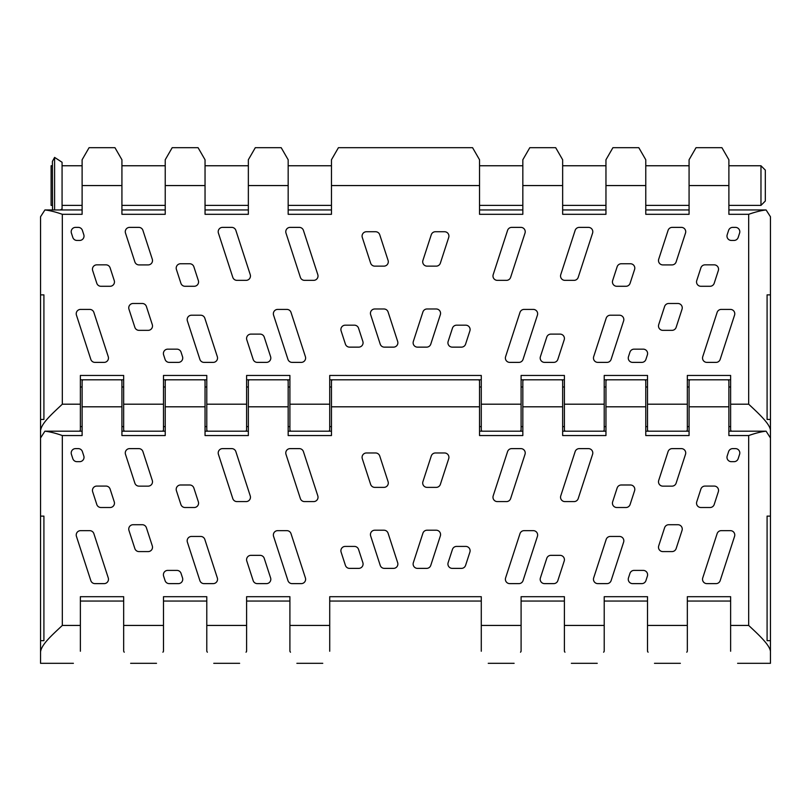 <?xml version="1.0" encoding="UTF-8"?>
<svg xmlns="http://www.w3.org/2000/svg" width="811" height="811" viewBox="0 0 811 811"><rect width="100%" height="100%" fill="white"/><g stroke="black" fill="none" stroke-linecap="round" stroke-linejoin="round"><path stroke-width="1.22" d="M82.114 185.567L82.114 159.757L89.078 147.683L114.959 147.683L121.924 159.757L121.924 185.567L82.114 185.567L82.114 214.307L62.325 214.307C55.655 211.955 49.846 210.505 44.909 209.958L40.55 216.75L40.55 663.317L73.395 663.317M165.231 185.567L165.231 159.757L172.196 147.683L198.077 147.683L205.041 159.757L205.041 185.567L165.231 185.567L165.231 214.307L121.924 214.307L121.924 185.567M248.348 185.567L248.348 159.757L255.313 147.683L281.194 147.683L288.169 159.757L288.169 185.567L248.348 185.567L248.348 214.307L205.041 214.307L205.041 185.567M331.466 185.567L331.466 159.757L338.43 147.683L472.57 147.683L479.534 159.757L479.534 185.567L331.466 185.567L331.466 214.307L288.169 214.307L288.169 185.567M522.831 185.567L522.831 159.757L529.806 147.683L555.687 147.683L562.652 159.757L562.652 185.567L522.831 185.567L522.831 214.307L479.534 214.307L479.534 185.567M605.959 185.567L605.959 159.757L612.923 147.683L638.804 147.683L645.769 159.757L645.769 185.567L605.959 185.567L605.959 214.307L562.652 214.307L562.652 185.567M689.076 185.567L689.076 159.757L696.041 147.683L721.922 147.683L728.886 159.757L728.886 185.567L689.076 185.567L689.076 214.307L645.769 214.307L645.769 185.567M469.893 330.878L465.585 344.138A4.359 4.359 0 0 1 461.439 347.138L452.285 347.138A4.359 4.359 0 0 1 448.138 341.441L452.447 328.181A4.359 4.359 0 0 1 456.593 325.181L465.747 325.181A4.359 4.359 0 0 1 469.893 330.878M564.203 339.809L557.846 359.385A4.359 4.359 0 0 1 553.7 362.385L544.546 362.385A4.359 4.359 0 0 1 540.4 356.688L546.756 337.123A4.359 4.359 0 0 1 550.902 334.112L560.056 334.112A4.359 4.359 0 0 1 564.203 339.809M645.921 359.385L647.391 354.863A4.359 4.359 0 0 0 643.245 349.156L634.09 349.156A4.359 4.359 0 0 0 629.944 352.167L628.474 356.688A4.359 4.359 0 0 0 632.621 362.385L641.775 362.385A4.359 4.359 0 0 0 645.921 359.385M728.602 230.385A4.359 4.359 0 0 1 732.749 227.374L735.455 227.374A4.359 4.359 0 0 1 739.591 233.081L738.182 237.43A4.359 4.359 0 0 1 734.036 240.441L731.329 240.441A4.359 4.359 0 0 1 727.193 234.744L728.602 230.385M720.178 359.385A4.359 4.359 0 0 1 716.042 362.385L706.878 362.385A4.359 4.359 0 0 1 702.742 356.688L717.127 312.417A4.359 4.359 0 0 1 721.263 309.407L730.427 309.407A4.359 4.359 0 0 1 734.563 315.114L720.178 359.385M440.353 314.678L430.783 344.138A4.359 4.359 0 0 1 426.637 347.138L417.483 347.138A4.359 4.359 0 0 1 413.336 341.441L422.906 311.982A4.359 4.359 0 0 1 427.052 308.981L436.206 308.981A4.359 4.359 0 0 1 440.353 314.678M448.706 237.441L440.363 263.129A4.359 4.359 0 0 1 436.217 266.14L427.062 266.14A4.359 4.359 0 0 1 422.916 260.443L431.27 234.744A4.359 4.359 0 0 1 435.406 231.733L444.57 231.733A4.359 4.359 0 0 1 448.706 237.441M623.618 320.913L611.119 359.385A4.359 4.359 0 0 1 606.973 362.385L597.819 362.385A4.359 4.359 0 0 1 593.672 356.688L606.172 318.216A4.359 4.359 0 0 1 610.318 315.215L619.472 315.215A4.359 4.359 0 0 1 623.618 320.913M537.429 315.114L523.044 359.385A4.359 4.359 0 0 1 518.898 362.385L509.744 362.385A4.359 4.359 0 0 1 505.598 356.688L519.983 312.417A4.359 4.359 0 0 1 524.129 309.407L533.283 309.407A4.359 4.359 0 0 1 537.429 315.114M525.011 233.081L510.626 277.342A4.359 4.359 0 0 1 506.49 280.353L497.325 280.353A4.359 4.359 0 0 1 493.189 274.655L507.574 230.385A4.359 4.359 0 0 1 511.711 227.374L520.875 227.374A4.359 4.359 0 0 1 525.011 233.081M592.588 233.081L578.202 277.342A4.359 4.359 0 0 1 574.056 280.353L564.902 280.353A4.359 4.359 0 0 1 560.756 274.655L575.141 230.385A4.359 4.359 0 0 1 579.287 227.374L588.441 227.374A4.359 4.359 0 0 1 592.588 233.081M668.071 230.385A4.359 4.359 0 0 1 672.207 227.374L681.372 227.374A4.359 4.359 0 0 1 685.508 233.081L676.141 261.902A4.359 4.359 0 0 1 672.005 264.913L662.84 264.913A4.359 4.359 0 0 1 658.704 259.216L668.071 230.385M617.141 266.768A4.359 4.359 0 0 1 621.287 263.757L630.441 263.757A4.359 4.359 0 0 1 634.587 269.455L630.096 283.272A4.359 4.359 0 0 1 625.95 286.283L616.796 286.283A4.359 4.359 0 0 1 612.65 280.586L617.141 266.768M718.333 270.539L714.197 283.272A4.359 4.359 0 0 1 710.051 286.283L700.897 286.283A4.359 4.359 0 0 1 696.75 280.586L700.886 267.853A4.359 4.359 0 0 1 705.033 264.842L714.187 264.842A4.359 4.359 0 0 1 718.333 270.539M664.604 306.487A4.359 4.359 0 0 1 668.74 303.486L677.905 303.486A4.359 4.359 0 0 1 682.041 309.184L676.141 327.34A4.359 4.359 0 0 1 672.005 330.351L662.84 330.351A4.359 4.359 0 0 1 658.704 324.653L664.604 306.487M358.715 347.138L349.561 347.138A4.359 4.359 0 0 1 345.415 344.138L341.107 330.878A4.359 4.359 0 0 1 345.253 325.181L354.407 325.181A4.359 4.359 0 0 1 358.553 328.181L362.862 341.441A4.359 4.359 0 0 1 358.715 347.138M266.454 362.385L257.3 362.385A4.359 4.359 0 0 1 253.154 359.385L246.797 339.809A4.359 4.359 0 0 1 250.944 334.112L260.098 334.112A4.359 4.359 0 0 1 264.244 337.123L270.6 356.688A4.359 4.359 0 0 1 266.454 362.385M178.379 362.385L169.225 362.385A4.359 4.359 0 0 1 165.079 359.385L163.609 354.863A4.359 4.359 0 0 1 167.755 349.156L176.91 349.156A4.359 4.359 0 0 1 181.056 352.167L182.526 356.688A4.359 4.359 0 0 1 178.379 362.385M71.409 233.081A4.359 4.359 0 0 1 75.545 227.374L78.251 227.374A4.359 4.359 0 0 1 82.398 230.385L83.807 234.744A4.359 4.359 0 0 1 79.671 240.441L76.964 240.441A4.359 4.359 0 0 1 72.818 237.43L71.409 233.081M108.258 356.688A4.359 4.359 0 0 1 104.122 362.385L94.958 362.385A4.359 4.359 0 0 1 90.822 359.385L76.437 315.114A4.359 4.359 0 0 1 80.573 309.407L89.737 309.407A4.359 4.359 0 0 1 93.873 312.417L108.258 356.688M393.517 347.138L384.363 347.138A4.359 4.359 0 0 1 380.217 344.138L370.647 314.678A4.359 4.359 0 0 1 374.794 308.981L383.948 308.981A4.359 4.359 0 0 1 388.094 311.982L397.664 341.441A4.359 4.359 0 0 1 393.517 347.138M383.938 266.14L374.783 266.14A4.359 4.359 0 0 1 370.637 263.129L362.294 237.441A4.359 4.359 0 0 1 366.43 231.733L375.594 231.733A4.359 4.359 0 0 1 379.73 234.744L388.084 260.443A4.359 4.359 0 0 1 383.938 266.14M213.181 362.385L204.027 362.385A4.359 4.359 0 0 1 199.881 359.385L187.382 320.913A4.359 4.359 0 0 1 191.528 315.215L200.682 315.215A4.359 4.359 0 0 1 204.828 318.216L217.328 356.688A4.359 4.359 0 0 1 213.181 362.385M301.256 362.385L292.102 362.385A4.359 4.359 0 0 1 287.956 359.385L273.571 315.114A4.359 4.359 0 0 1 277.717 309.407L286.871 309.407A4.359 4.359 0 0 1 291.017 312.417L305.402 356.688A4.359 4.359 0 0 1 301.256 362.385M313.675 280.353L304.51 280.353A4.359 4.359 0 0 1 300.374 277.342L285.989 233.081A4.359 4.359 0 0 1 290.125 227.374L299.289 227.374A4.359 4.359 0 0 1 303.426 230.385L317.811 274.655A4.359 4.359 0 0 1 313.675 280.353M246.098 280.353L236.944 280.353A4.359 4.359 0 0 1 232.798 277.342L218.412 233.081A4.359 4.359 0 0 1 222.559 227.374L231.713 227.374A4.359 4.359 0 0 1 235.859 230.385L250.244 274.655A4.359 4.359 0 0 1 246.098 280.353M125.492 233.081A4.359 4.359 0 0 1 129.628 227.374L138.793 227.374A4.359 4.359 0 0 1 142.929 230.385L152.296 259.216A4.359 4.359 0 0 1 148.16 264.913L138.995 264.913A4.359 4.359 0 0 1 134.859 261.902L125.492 233.081M176.413 269.455A4.359 4.359 0 0 1 180.559 263.757L189.713 263.757A4.359 4.359 0 0 1 193.859 266.768L198.35 280.586A4.359 4.359 0 0 1 194.204 286.283L185.05 286.283A4.359 4.359 0 0 1 180.904 283.272L176.413 269.455M110.103 286.283L100.949 286.283A4.359 4.359 0 0 1 96.803 283.272L92.667 270.539A4.359 4.359 0 0 1 96.813 264.842L105.967 264.842A4.359 4.359 0 0 1 110.114 267.853L114.25 280.586A4.359 4.359 0 0 1 110.103 286.283M128.959 309.184A4.359 4.359 0 0 1 133.095 303.486L142.26 303.486A4.359 4.359 0 0 1 146.396 306.487L152.296 324.653A4.359 4.359 0 0 1 148.16 330.351L138.995 330.351A4.359 4.359 0 0 1 134.859 327.34L128.959 309.184M62.325 214.307L62.325 404.192L80.37 404.192L80.37 375.452L123.667 375.452L123.667 404.192L163.487 404.192L163.487 375.452L206.785 375.452L206.785 404.192L246.605 404.192L246.605 375.452L289.902 375.452L289.902 404.192L329.722 404.192L329.722 375.452L481.278 375.452L481.278 430.012L481.957 431.188M481.278 404.192L521.098 404.192L521.098 375.452L564.395 375.452L564.395 430.012L565.074 431.188M564.395 404.192L604.215 404.192L604.215 375.452L647.513 375.452L647.513 430.012L648.192 431.188M647.513 404.192L687.333 404.192L687.333 375.452L730.63 375.452L730.63 430.012L731.309 431.188M730.63 404.192L748.675 404.192L748.675 214.307L728.886 214.307L728.886 185.567M329.722 379.812L481.278 379.812M329.722 404.192L329.722 430.012L329.043 431.188M289.902 404.192L289.902 430.012L290.581 431.188M246.605 379.812L289.902 379.812M246.605 404.192L246.605 430.012L245.926 431.188M206.785 404.192L206.785 430.012L207.464 431.188M163.487 379.812L206.785 379.812M163.487 404.192L163.487 430.012L162.808 431.188M123.667 404.192L123.667 430.012L124.347 431.188M80.37 379.812L123.667 379.812M80.37 404.192L80.37 430.012L79.691 431.188M62.325 404.192C52.391 413.6 41.28 423.251 40.55 430.773M82.114 209.958L44.909 209.958M165.231 209.958L121.924 209.958M248.348 209.958L205.041 209.958M331.466 209.958L288.169 209.958M522.831 209.958L479.534 209.958M605.959 209.958L562.652 209.958M689.076 209.958L645.769 209.958M748.675 214.307C755.781 211.853 761.59 210.404 766.091 209.958L728.886 209.958M748.675 404.192C757.15 412.17 770.673 424.234 770.45 430.773L770.45 216.75L766.091 209.958M748.675 625.433L748.675 435.548L728.886 435.548L728.886 406.808L689.076 406.808L689.076 435.548L645.769 435.548L645.769 406.808L605.959 406.808L605.959 435.548L562.652 435.548L562.652 406.808L522.831 406.808L522.831 435.548L479.534 435.548L479.534 406.808L331.466 406.808L331.466 435.548L288.169 435.548L288.169 406.808L248.348 406.808L248.348 435.548L205.041 435.548L205.041 406.808L165.231 406.808L165.231 435.548L121.924 435.548L121.924 406.808L82.114 406.808L82.114 435.548L62.325 435.548L62.325 625.433L80.37 625.433L80.37 596.693L123.667 596.693L123.667 625.433L163.487 625.433L163.487 596.693L206.785 596.693L206.785 625.433L246.605 625.433L246.605 596.693L289.902 596.693L289.902 625.433L329.722 625.433L329.722 596.693L481.278 596.693L481.278 625.433L521.098 625.433L521.098 596.693L564.395 596.693L564.395 625.433L604.215 625.433L604.215 596.693L647.513 596.693L647.513 625.433L687.333 625.433L687.333 596.693L730.63 596.693L730.63 625.433L748.675 625.433C757.15 633.401 770.673 645.465 770.45 652.003L770.45 430.773M687.333 379.812L730.63 379.812M687.333 404.192L687.333 430.012L686.653 431.188M604.215 379.812L647.513 379.812M604.215 404.192L604.215 430.012L603.536 431.188M521.098 379.812L564.395 379.812M521.098 404.192L521.098 430.012L520.419 431.188M770.45 388.763L770.45 374.581M469.893 552.109L465.585 565.368A4.359 4.359 0 0 1 461.439 568.379L452.285 568.379A4.359 4.359 0 0 1 448.138 562.672L452.447 549.422A4.359 4.359 0 0 1 456.593 546.411L465.747 546.411A4.359 4.359 0 0 1 469.893 552.109M564.203 561.05L557.846 580.615A4.359 4.359 0 0 1 553.7 583.626L544.546 583.626A4.359 4.359 0 0 1 540.4 577.919L546.756 558.353A4.359 4.359 0 0 1 550.902 555.342L560.056 555.342A4.359 4.359 0 0 1 564.203 561.05M645.921 580.615L647.391 576.094A4.359 4.359 0 0 0 643.245 570.397L634.09 570.397A4.359 4.359 0 0 0 629.944 573.407L628.474 577.919A4.359 4.359 0 0 0 632.621 583.626L641.775 583.626A4.359 4.359 0 0 0 645.921 580.615M728.602 451.615A4.359 4.359 0 0 1 732.749 448.615L735.455 448.615A4.359 4.359 0 0 1 739.591 454.312L738.182 458.671A4.359 4.359 0 0 1 734.036 461.672L731.329 461.672A4.359 4.359 0 0 1 727.193 455.975L728.602 451.615M720.178 580.615A4.359 4.359 0 0 1 716.042 583.626L706.878 583.626A4.359 4.359 0 0 1 702.742 577.919L717.127 533.658A4.359 4.359 0 0 1 721.263 530.647L730.427 530.647A4.359 4.359 0 0 1 734.563 536.345L720.178 580.615M440.353 535.909L430.783 565.368A4.359 4.359 0 0 1 426.637 568.379L417.483 568.379A4.359 4.359 0 0 1 413.336 562.672L422.906 533.222A4.359 4.359 0 0 1 427.052 530.212L436.206 530.212A4.359 4.359 0 0 1 440.353 535.909M448.706 458.671L440.363 484.37A4.359 4.359 0 0 1 436.217 487.37L427.062 487.37A4.359 4.359 0 0 1 422.916 481.673L431.27 455.975A4.359 4.359 0 0 1 435.406 452.974L444.57 452.974A4.359 4.359 0 0 1 448.706 458.671M623.618 542.143L611.119 580.615A4.359 4.359 0 0 1 606.973 583.626L597.819 583.626A4.359 4.359 0 0 1 593.672 577.919L606.172 539.457A4.359 4.359 0 0 1 610.318 536.446L619.472 536.446A4.359 4.359 0 0 1 623.618 542.143M537.429 536.345L523.044 580.615A4.359 4.359 0 0 1 518.898 583.626L509.744 583.626A4.359 4.359 0 0 1 505.598 577.919L519.983 533.658A4.359 4.359 0 0 1 524.129 530.647L533.283 530.647A4.359 4.359 0 0 1 537.429 536.345M525.011 454.312L510.626 498.583A4.359 4.359 0 0 1 506.49 501.593L497.325 501.593A4.359 4.359 0 0 1 493.189 495.886L507.574 451.615A4.359 4.359 0 0 1 511.711 448.615L520.875 448.615A4.359 4.359 0 0 1 525.011 454.312M592.588 454.312L578.202 498.583A4.359 4.359 0 0 1 574.056 501.593L564.902 501.593A4.359 4.359 0 0 1 560.756 495.886L575.141 451.615A4.359 4.359 0 0 1 579.287 448.615L588.441 448.615A4.359 4.359 0 0 1 592.588 454.312M668.071 451.615A4.359 4.359 0 0 1 672.207 448.615L681.372 448.615A4.359 4.359 0 0 1 685.508 454.312L676.141 483.133A4.359 4.359 0 0 1 672.005 486.144L662.84 486.144A4.359 4.359 0 0 1 658.704 480.447L668.071 451.615M617.141 487.999A4.359 4.359 0 0 1 621.287 484.988L630.441 484.988A4.359 4.359 0 0 1 634.587 490.696L630.096 504.513A4.359 4.359 0 0 1 625.95 507.514L616.796 507.514A4.359 4.359 0 0 1 612.65 501.816L617.141 487.999M718.333 491.78L714.197 504.513A4.359 4.359 0 0 1 710.051 507.514L700.897 507.514A4.359 4.359 0 0 1 696.75 501.816L700.886 489.084A4.359 4.359 0 0 1 705.033 486.073L714.187 486.073A4.359 4.359 0 0 1 718.333 491.78M664.604 527.728A4.359 4.359 0 0 1 668.74 524.717L677.905 524.717A4.359 4.359 0 0 1 682.041 530.414L676.141 548.581A4.359 4.359 0 0 1 672.005 551.592L662.84 551.592A4.359 4.359 0 0 1 658.704 545.884L664.604 527.728M358.715 568.379L349.561 568.379A4.359 4.359 0 0 1 345.415 565.368L341.107 552.109A4.359 4.359 0 0 1 345.253 546.411L354.407 546.411A4.359 4.359 0 0 1 358.553 549.422L362.862 562.672A4.359 4.359 0 0 1 358.715 568.379M266.454 583.626L257.3 583.626A4.359 4.359 0 0 1 253.154 580.615L246.797 561.05A4.359 4.359 0 0 1 250.944 555.342L260.098 555.342A4.359 4.359 0 0 1 264.244 558.353L270.6 577.919A4.359 4.359 0 0 1 266.454 583.626M178.379 583.626L169.225 583.626A4.359 4.359 0 0 1 165.079 580.615L163.609 576.094A4.359 4.359 0 0 1 167.755 570.397L176.91 570.397A4.359 4.359 0 0 1 181.056 573.407L182.526 577.919A4.359 4.359 0 0 1 178.379 583.626M71.409 454.312A4.359 4.359 0 0 1 75.545 448.615L78.251 448.615A4.359 4.359 0 0 1 82.398 451.615L83.807 455.975A4.359 4.359 0 0 1 79.671 461.672L76.964 461.672A4.359 4.359 0 0 1 72.818 458.671L71.409 454.312M108.258 577.919A4.359 4.359 0 0 1 104.122 583.626L94.958 583.626A4.359 4.359 0 0 1 90.822 580.615L76.437 536.345A4.359 4.359 0 0 1 80.573 530.647L89.737 530.647A4.359 4.359 0 0 1 93.873 533.658L108.258 577.919M393.517 568.379L384.363 568.379A4.359 4.359 0 0 1 380.217 565.368L370.647 535.909A4.359 4.359 0 0 1 374.794 530.212L383.948 530.212A4.359 4.359 0 0 1 388.094 533.222L397.664 562.672A4.359 4.359 0 0 1 393.517 568.379M383.938 487.37L374.783 487.37A4.359 4.359 0 0 1 370.637 484.37L362.294 458.671A4.359 4.359 0 0 1 366.43 452.974L375.594 452.974A4.359 4.359 0 0 1 379.73 455.975L388.084 481.673A4.359 4.359 0 0 1 383.938 487.37M213.181 583.626L204.027 583.626A4.359 4.359 0 0 1 199.881 580.615L187.382 542.143A4.359 4.359 0 0 1 191.528 536.446L200.682 536.446A4.359 4.359 0 0 1 204.828 539.457L217.328 577.919A4.359 4.359 0 0 1 213.181 583.626M301.256 583.626L292.102 583.626A4.359 4.359 0 0 1 287.956 580.615L273.571 536.345A4.359 4.359 0 0 1 277.717 530.647L286.871 530.647A4.359 4.359 0 0 1 291.017 533.658L305.402 577.919A4.359 4.359 0 0 1 301.256 583.626M313.675 501.593L304.51 501.593A4.359 4.359 0 0 1 300.374 498.583L285.989 454.312A4.359 4.359 0 0 1 290.125 448.615L299.289 448.615A4.359 4.359 0 0 1 303.426 451.615L317.811 495.886A4.359 4.359 0 0 1 313.675 501.593M246.098 501.593L236.944 501.593A4.359 4.359 0 0 1 232.798 498.583L218.412 454.312A4.359 4.359 0 0 1 222.559 448.615L231.713 448.615A4.359 4.359 0 0 1 235.859 451.615L250.244 495.886A4.359 4.359 0 0 1 246.098 501.593M125.492 454.312A4.359 4.359 0 0 1 129.628 448.615L138.793 448.615A4.359 4.359 0 0 1 142.929 451.615L152.296 480.447A4.359 4.359 0 0 1 148.16 486.144L138.995 486.144A4.359 4.359 0 0 1 134.859 483.133L125.492 454.312M176.413 490.696A4.359 4.359 0 0 1 180.559 484.988L189.713 484.988A4.359 4.359 0 0 1 193.859 487.999L198.35 501.816A4.359 4.359 0 0 1 194.204 507.514L185.05 507.514A4.359 4.359 0 0 1 180.904 504.513L176.413 490.696M110.103 507.514L100.949 507.514A4.359 4.359 0 0 1 96.803 504.513L92.667 491.78A4.359 4.359 0 0 1 96.813 486.073L105.967 486.073A4.359 4.359 0 0 1 110.114 489.084L114.25 501.816A4.359 4.359 0 0 1 110.103 507.514M128.959 530.414A4.359 4.359 0 0 1 133.095 524.717L142.26 524.717A4.359 4.359 0 0 1 146.396 527.728L152.296 545.884A4.359 4.359 0 0 1 148.16 551.592L138.995 551.592A4.359 4.359 0 0 1 134.859 548.581L128.959 530.414M329.722 601.042L481.278 601.042M329.722 625.433L329.722 651.243C320.669 666.926 320.669 666.926 329.722 651.243M289.902 625.433L289.902 651.243L290.47 652.216M246.605 601.042L289.902 601.042M246.605 625.433L246.605 651.243L246.047 652.216M206.785 625.433L206.785 651.243L207.352 652.216M163.487 601.042L206.785 601.042M163.487 625.433L163.487 651.243L162.92 652.216M123.667 625.433L123.667 651.243L124.225 652.216M80.37 601.042L123.667 601.042M80.37 625.433L80.37 651.243C71.317 666.926 71.317 666.926 80.37 651.243M62.325 625.433C52.391 634.831 41.28 644.492 40.55 652.003M62.325 435.548C55.655 433.186 49.846 431.736 44.909 431.188L40.55 437.991M82.114 431.188L44.909 431.188M82.114 406.808L82.114 380.988L82.793 379.812M121.924 406.808L121.924 380.988L121.244 379.812M165.231 431.188L121.924 431.188M165.231 406.808L165.231 380.988L165.91 379.812M205.041 406.808L205.041 380.988L204.362 379.812M248.348 431.188L205.041 431.188M248.348 406.808L248.348 380.988L249.028 379.812M288.169 406.808L288.169 380.988L287.479 379.812M331.466 431.188L288.169 431.188M331.466 406.808L331.466 380.988L332.145 379.812M479.534 406.808L479.534 380.988L478.855 379.812M522.831 431.188L479.534 431.188M522.831 406.808L522.831 380.988L523.521 379.812M562.652 406.808L562.652 380.988L561.972 379.812M605.959 431.188L562.652 431.188M605.959 406.808L605.959 380.988L606.638 379.812M645.769 406.808L645.769 380.988L645.09 379.812M689.076 431.188L645.769 431.188M689.076 406.808L689.076 380.988L689.755 379.812M728.886 406.808L728.886 380.988L728.207 379.812M748.675 435.548C755.781 433.084 761.59 431.634 766.091 431.188L728.886 431.188M770.45 437.991L766.091 431.188M730.63 625.433L730.63 651.243C739.683 666.926 739.683 666.926 730.63 651.243M737.604 663.317L770.45 663.317L770.45 652.003M687.333 601.042L730.63 601.042M687.333 625.433L687.333 651.243L686.775 652.216M647.513 625.433L647.513 651.243L648.08 652.216M604.215 601.042L647.513 601.042M604.215 625.433L604.215 651.243L603.648 652.216M564.395 625.433L564.395 651.243L564.953 652.216M521.098 601.042L564.395 601.042M521.098 625.433L521.098 651.243L520.53 652.216M481.278 625.433L481.278 651.243C490.331 666.926 490.331 666.926 481.278 651.243M770.45 609.994L770.45 595.811M62.072 205.386L82.114 205.386M121.924 205.386L165.231 205.386M205.041 205.386L248.348 205.386M288.169 205.386L331.466 205.386M479.534 205.386L522.831 205.386M562.652 205.386L605.959 205.386M645.769 205.386L689.076 205.386M728.886 205.386L760.971 205.386L760.971 165.758L728.886 165.758M62.072 165.758L82.114 165.758M121.924 165.758L165.231 165.758M205.041 165.758L248.348 165.758M288.169 165.758L331.466 165.758M479.534 165.758L522.831 165.758M562.652 165.758L605.959 165.758M645.769 165.758L689.076 165.758M760.971 205.386L765.32 201.037L765.32 170.107L760.971 165.758M52.522 209.958L52.411 161.399L54.601 157.395L62.072 162.271L62.072 208.873L60.409 209.958M54.601 157.395L54.601 209.958M52.411 165.758L51.103 165.758L51.103 205.386L52.411 205.386M40.55 419.439L43.916 419.439L43.916 294.88L40.55 294.88M770.45 419.439L767.084 419.439L767.084 294.88L770.45 294.88M40.55 640.67L43.916 640.67L43.916 516.12L40.55 516.12M770.45 640.67L767.084 640.67L767.084 516.12L770.45 516.12M296.877 663.317L322.758 663.317M213.759 663.317L239.64 663.317M130.632 663.317L156.513 663.317M654.487 663.317L680.368 663.317M571.36 663.317L597.241 663.317M488.242 663.317L514.123 663.317M730.63 386.989L728.886 386.989M689.076 386.989L687.333 386.989M647.513 386.989L645.769 386.989M605.959 386.989L604.215 386.989M564.395 386.989L562.652 386.989M522.831 386.989L521.098 386.989M481.278 386.989L479.534 386.989M331.466 386.989L329.722 386.989M289.902 386.989L288.169 386.989M248.348 386.989L246.605 386.989M206.785 386.989L205.041 386.989M165.231 386.989L163.487 386.989M123.667 386.989L121.924 386.989M82.114 386.989L80.37 386.989M730.63 426.627L728.886 426.627M689.076 426.627L687.333 426.627M647.513 426.627L645.769 426.627M605.959 426.627L604.215 426.627M564.395 426.627L562.652 426.627M522.831 426.627L521.098 426.627M481.278 426.627L479.534 426.627M331.466 426.627L329.722 426.627M289.902 426.627L288.169 426.627M248.348 426.627L246.605 426.627M206.785 426.627L205.041 426.627M165.231 426.627L163.487 426.627M123.667 426.627L121.924 426.627M82.114 426.627L80.37 426.627"/></g></svg>
